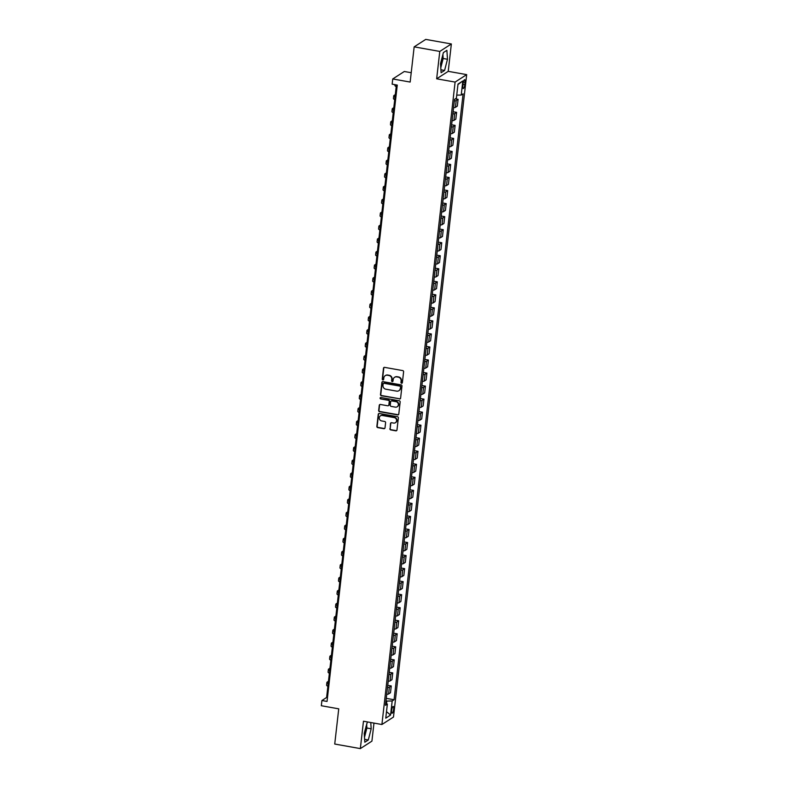 <?xml version="1.0" encoding="UTF-8"?>
<svg xmlns="http://www.w3.org/2000/svg" width="788" height="788" viewBox="0 0 788 788"><rect width="100%" height="100%" fill="white"/><g stroke="black" fill="none" stroke-linecap="round" stroke-linejoin="round"><path stroke-width="1.18" d="M401.584 383.254A0.739 0.699 -122.8 0 0 402.373 382.663L403.604 371.788A1.054 0.995 -122.8 0 0 402.717 370.587L384.613 367.366A1.054 0.995 -122.8 0 0 383.49 368.203L382.259 379.087A0.739 0.699 -122.8 0 0 383.362 379.836A0.739 0.699 -122.8 0 0 383.667 379.333L383.825 377.925A3.388 3.182 -122.8 0 1 387.41 375.226L388.927 375.492A3.388 3.182 -122.8 0 1 391.764 379.343L391.606 380.752A0.739 0.699 -122.8 0 0 392.71 381.5A0.739 0.699 -122.8 0 0 393.015 380.998L393.173 379.589A3.388 3.182 -122.8 0 1 396.768 376.891L398.275 377.156A3.388 3.182 -122.8 0 1 401.122 381.008L400.964 382.416A0.739 0.699 -122.8 0 0 401.584 383.254M394.719 377.225A3.388 3.182 -122.8 0 1 397.083 376.694L398.59 376.959A3.388 3.182 -122.8 0 1 401.437 380.811L401.269 382.219A0.739 0.699 -122.8 0 0 402.205 383.037M384.091 367.415A1.054 0.995 -122.8 0 0 383.805 368.006L382.564 378.88A0.739 0.699 -122.8 0 0 383.5 379.708M385.371 375.561A3.388 3.182 -122.8 0 1 387.726 375.019L389.233 375.295A3.388 3.182 -122.8 0 1 392.079 379.136L391.922 380.545A0.739 0.699 -122.8 0 0 392.857 381.372M364.351 735.263A8.402 2.187 100.1 0 0 365.839 728.713A8.402 2.187 100.1 0 0 366.006 726.378M393.645 709.21A3.447 0.896 100.1 0 0 393.251 706.462A3.447 0.896 100.1 0 0 391.646 710.5A3.447 0.896 100.1 0 0 392.04 713.248A3.447 0.896 100.1 0 0 393.645 709.21M442.295 56.835A8.402 2.187 -79.9 0 1 442.127 59.169A8.402 2.187 -79.9 0 1 440.64 65.729M389.883 428.721A1.054 0.995 -122.8 0 0 390.779 429.923L395.852 430.829A1.054 0.995 -122.8 0 0 396.975 429.982L398.354 417.906A1.054 0.995 -122.8 0 0 397.467 416.704L379.363 413.483A1.054 0.995 -122.8 0 0 378.24 414.321L376.861 426.406A1.054 0.995 -122.8 0 0 377.757 427.608L383.884 428.702A1.054 0.995 -122.8 0 0 385.007 427.854L385.598 422.683A1.054 0.995 -122.8 0 0 384.711 421.481L381.668 420.94A2.827 2.659 -122.8 0 1 380.446 415.828A2.827 2.659 -122.8 0 1 382.288 415.463L394.207 417.591A2.827 2.659 -122.8 0 1 395.428 422.703A2.827 2.659 -122.8 0 1 393.586 423.067L391.597 422.713A1.054 0.995 -122.8 0 0 390.474 423.55L390.198 428.524A1.054 0.995 -122.8 0 0 391.084 429.726L396.167 430.632A1.054 0.995 -122.8 0 0 396.689 430.583M439.783 51.427L436.66 78.8L448.234 71.344L451.357 43.961L439.783 51.427L414.163 46.856L410.154 82.06L392.739 78.958L392.148 84.168L397.27 85.084L327.04 701.438L321.918 700.522L321.327 705.733L338.741 708.836L334.733 744.039L360.343 748.6L371.916 741.144L373.975 723.098M436.66 78.8L455.1 82.08L381.904 724.507L363.465 721.227L360.343 748.6M399.486 398.994A1.054 0.995 -122.8 0 0 400.599 398.147L401.978 386.071A1.054 0.995 -122.8 0 0 401.092 384.869L382.988 381.638A1.054 0.995 -122.8 0 0 381.865 382.485L380.496 394.571A1.054 0.995 -122.8 0 0 381.382 395.773L399.792 398.797A1.054 0.995 -122.8 0 0 400.314 398.748M400.166 401.988L398.787 414.064A1.054 0.995 -122.8 0 1 397.664 414.912L379.57 411.691A1.054 0.995 -122.8 0 1 378.673 410.489L379.264 405.318A1.054 0.995 -122.8 0 1 380.387 404.471L387.726 405.781A1.054 0.995 -122.8 0 0 388.848 404.934L389.242 401.506A1.054 0.995 -122.8 0 0 388.356 400.304L380.712 398.945A0.739 0.699 -122.8 0 1 380.387 397.605A0.739 0.699 -122.8 0 1 380.87 397.507L399.28 400.787A1.054 0.995 -122.8 0 1 400.166 401.988M414.163 46.856L425.737 39.4L451.357 43.961M463.098 83.597L462.842 85.892A3.339 0.867 100.1 0 0 463.226 88.552A3.339 0.867 100.1 0 0 464.782 84.641L465.038 82.346A3.339 0.867 100.1 0 0 464.654 79.677A3.339 0.867 100.1 0 0 463.098 83.597M455.1 82.08L466.673 74.624L393.478 717.05L381.904 724.507M457.956 84.523L462.822 80.977L458.005 84.08L456.4 98.155L454.509 99.377L385.47 705.299L387.361 704.078L385.716 703.192M462.822 80.977L461.216 95.052L456.744 95.121M386.258 698.365L394.069 699.754L463.108 93.831L461.216 95.052M394.069 699.754L392.178 700.975L390.572 715.051L385.756 718.163L387.361 704.078M411.218 72.723L404.313 71.491L392.739 78.958M448.234 71.344L466.673 74.624M396.403 84.927L326.616 697.498L321.918 700.522M386.534 703.635L386.829 701.054L385.972 700.896M327.473 697.656L326.616 697.498M455.346 98.835L458.094 99.327L456.203 100.539A4.314 0.975 -173.5 0 1 454.331 100.894M453.563 107.67A4.314 0.975 -173.5 0 0 455.425 107.326L457.326 106.104L458.094 99.327M453.1 111.738L456.607 112.359L454.715 113.58A4.314 0.975 -173.5 0 1 452.854 113.935M452.076 120.712A4.314 0.975 -173.5 0 0 453.947 120.357L455.838 119.136L456.607 112.359M451.613 124.77L455.119 125.4L453.228 126.612A4.314 0.975 -173.5 0 1 451.366 126.967M450.588 133.743A4.314 0.975 -173.5 0 0 452.46 133.399L454.351 132.177L455.119 125.4M450.125 137.811L453.642 138.432L451.741 139.653A4.314 0.975 -173.5 0 1 449.879 140.008M449.111 146.785A4.314 0.975 -173.5 0 0 450.972 146.43L452.864 145.209L453.642 138.432M448.648 150.843L452.154 151.463L450.263 152.685A4.314 0.975 -173.5 0 1 448.392 153.039M447.623 159.816A4.314 0.975 -173.5 0 0 449.485 159.471L451.376 158.25L452.154 151.463M447.16 163.884L450.667 164.505L448.776 165.726A4.314 0.975 -173.5 0 1 446.904 166.071M446.136 172.858A4.314 0.975 -173.5 0 0 447.998 172.503L449.899 171.282L450.667 164.505M445.673 176.916L449.18 177.536L447.288 178.758A4.314 0.975 -173.5 0 1 445.427 179.112M444.649 185.889A4.314 0.975 -173.5 0 0 446.52 185.535L448.411 184.323L449.18 177.536M444.186 189.947L447.692 190.578L445.801 191.799A4.314 0.975 -173.5 0 1 443.94 192.144M443.161 198.931A4.314 0.975 -173.5 0 0 445.033 198.576L446.924 197.355L447.692 190.578M442.698 202.989L446.215 203.609L444.314 204.831A4.314 0.975 -173.5 0 1 442.452 205.185M441.684 211.962A4.314 0.975 -173.5 0 0 443.546 211.608L445.437 210.396L446.215 203.609M441.221 216.02L444.728 216.651L442.836 217.872A4.314 0.975 -173.5 0 1 440.965 218.217M440.196 225.004A4.314 0.975 -173.5 0 0 442.058 224.649L443.949 223.428L444.728 216.651M439.734 229.062L443.24 229.682L441.349 230.904A4.314 0.975 -173.5 0 1 439.477 231.258M438.709 238.035A4.314 0.975 -173.5 0 0 440.571 237.68L442.472 236.469L443.24 229.682M438.246 242.093L441.753 242.724L439.862 243.945A4.314 0.975 -173.5 0 1 438 244.29M437.222 251.077A4.314 0.975 -173.5 0 0 439.093 250.722L440.984 249.501L441.753 242.724M436.759 255.135L440.265 255.755L438.374 256.977A4.314 0.975 -173.5 0 1 436.513 257.331M435.734 264.108A4.314 0.975 -173.5 0 0 437.606 263.753L439.497 262.532L440.265 255.755M435.271 268.166L438.788 268.797L436.897 270.018A4.314 0.975 -173.5 0 1 435.025 270.363M434.257 277.14A4.314 0.975 -173.5 0 0 436.119 276.795L438.01 275.573L438.788 268.797M433.794 281.208L437.301 281.828L435.409 283.05A4.314 0.975 -173.5 0 1 433.538 283.404M432.77 290.181A4.314 0.975 -173.5 0 0 434.631 289.826L436.522 288.605L437.301 281.828M432.307 294.239L435.813 294.87L433.922 296.091A4.314 0.975 -173.5 0 1 432.051 296.436M431.282 303.213A4.314 0.975 -173.5 0 0 433.154 302.868L435.045 301.646L435.813 294.87M430.819 307.281L434.326 307.901L432.435 309.123A4.314 0.975 -173.5 0 1 430.573 309.477M429.795 316.254A4.314 0.975 -173.5 0 0 431.666 315.899L433.558 314.678L434.326 307.901M429.332 320.312L432.839 320.943L430.947 322.154A4.314 0.975 -173.5 0 1 429.086 322.509M428.308 329.286A4.314 0.975 -173.5 0 0 430.179 328.941L432.07 327.719L432.839 320.943M427.845 333.354L431.361 333.974L429.47 335.195A4.314 0.975 -173.5 0 1 427.598 335.55M426.83 342.327A4.314 0.975 -173.5 0 0 428.692 341.972L430.583 340.751L431.361 333.974M426.367 346.385L429.874 347.016L427.983 348.227A4.314 0.975 -173.5 0 1 426.111 348.582M425.343 355.358A4.314 0.975 -173.5 0 0 427.204 355.014L429.096 353.792L429.874 347.016M424.88 359.426L428.386 360.047L426.495 361.268A4.314 0.975 -173.5 0 1 424.634 361.623M423.855 368.4A4.314 0.975 -173.5 0 0 425.727 368.045L427.618 366.824L428.386 360.047M423.392 372.458L426.899 373.088L425.008 374.3A4.314 0.975 -173.5 0 1 423.146 374.655M422.368 381.431A4.314 0.975 -173.5 0 0 424.239 381.087L426.131 379.865L426.899 373.088M421.905 385.499L425.421 386.12L423.52 387.341A4.314 0.975 -173.5 0 1 421.659 387.696M420.891 394.473A4.314 0.975 -173.5 0 0 422.752 394.118L424.643 392.897L425.421 386.12M420.428 398.531L423.934 399.152L422.043 400.373A4.314 0.975 -173.5 0 1 420.171 400.728M419.403 407.504A4.314 0.975 -173.5 0 0 421.265 407.16L423.156 405.938L423.934 399.152M418.94 411.572L422.447 412.193L420.556 413.414A4.314 0.975 -173.5 0 1 418.684 413.759M417.916 420.546A4.314 0.975 -173.5 0 0 419.777 420.191L421.679 418.97L422.447 412.193M417.453 424.604L420.959 425.224L419.068 426.446A4.314 0.975 -173.5 0 1 417.207 426.8M416.428 433.577A4.314 0.975 -173.5 0 0 418.3 433.223L420.191 432.011L420.959 425.224M415.966 437.635L419.472 438.266L417.581 439.487A4.314 0.975 -173.5 0 1 415.719 439.832M414.941 446.619A4.314 0.975 -173.5 0 0 416.813 446.264L418.704 445.043L419.472 438.266M414.478 450.677L417.995 451.297L416.094 452.519A4.314 0.975 -173.5 0 1 414.232 452.873M413.464 459.65A4.314 0.975 -173.5 0 0 415.325 459.296L417.216 458.084L417.995 451.297M413.001 463.708L416.507 464.339L414.616 465.56A4.314 0.975 -173.5 0 1 412.745 465.905M411.976 472.692A4.314 0.975 -173.5 0 0 413.838 472.337L415.729 471.116L416.507 464.339M411.513 476.75L415.02 477.37L413.129 478.592A4.314 0.975 -173.5 0 1 411.257 478.946M410.489 485.723A4.314 0.975 -173.5 0 0 412.351 485.369L414.252 484.157L415.02 477.37M410.026 489.781L413.533 490.412L411.641 491.633A4.314 0.975 -173.5 0 1 409.78 491.978M409.002 498.765A4.314 0.975 -173.5 0 0 410.873 498.41L412.764 497.189L413.533 490.412M408.539 502.823L412.045 503.443L410.154 504.665A4.314 0.975 -173.5 0 1 408.292 505.019M407.514 511.796A4.314 0.975 -173.5 0 0 409.386 511.442L411.277 510.22L412.045 503.443M407.051 515.854L410.568 516.485L408.667 517.706A4.314 0.975 -173.5 0 1 406.805 518.051M406.037 524.828A4.314 0.975 -173.5 0 0 407.898 524.483L409.79 523.262L410.568 516.485M405.574 528.896L409.08 529.516L407.189 530.738A4.314 0.975 -173.5 0 1 405.318 531.092M404.549 537.869A4.314 0.975 -173.5 0 0 406.411 537.514L408.302 536.293L409.08 529.516M404.086 541.927L407.593 542.558L405.702 543.779A4.314 0.975 -173.5 0 1 403.83 544.124M403.062 550.901A4.314 0.975 -173.5 0 0 404.934 550.556L406.825 549.335L407.593 542.558M402.599 554.969L406.106 555.589L404.214 556.811A4.314 0.975 -173.5 0 1 402.353 557.165M401.575 563.942A4.314 0.975 -173.5 0 0 403.446 563.587L405.337 562.366L406.106 555.589M401.112 568L404.618 568.631L402.727 569.842A4.314 0.975 -173.5 0 1 400.865 570.197M400.087 576.974A4.314 0.975 -173.5 0 0 401.959 576.629L403.85 575.407L404.618 568.631M399.624 581.042L403.141 581.662L401.25 582.884A4.314 0.975 -173.5 0 1 399.378 583.238M398.61 590.015A4.314 0.975 -173.5 0 0 400.471 589.66L402.363 588.439L403.141 581.662M398.147 594.073L401.653 594.704L399.762 595.915A4.314 0.975 -173.5 0 1 397.891 596.27M397.122 603.047A4.314 0.975 -173.5 0 0 398.984 602.702L400.875 601.48L401.653 594.704M396.659 607.115L400.166 607.735L398.275 608.957A4.314 0.975 -173.5 0 1 396.403 609.311M395.635 616.088A4.314 0.975 -173.5 0 0 397.507 615.733L399.398 614.512L400.166 607.735M395.172 620.146L398.679 620.777L396.788 621.988A4.314 0.975 -173.5 0 1 394.926 622.343M394.148 629.12A4.314 0.975 -173.5 0 0 396.019 628.775L397.91 627.553L398.679 620.777M393.685 633.188L397.201 633.808L395.3 635.029A4.314 0.975 -173.5 0 1 393.439 635.384M392.66 642.161A4.314 0.975 -173.5 0 0 394.532 641.806L396.423 640.585L397.201 633.808M392.207 646.219L395.714 646.84L393.823 648.061A4.314 0.975 -173.5 0 1 391.951 648.416M391.183 655.192A4.314 0.975 -173.5 0 0 393.045 654.848L394.936 653.626L395.714 646.84M390.72 659.251L394.227 659.881L392.335 661.102A4.314 0.975 -173.5 0 1 390.464 661.447M389.696 668.234A4.314 0.975 -173.5 0 0 391.557 667.879L393.458 666.658L394.227 659.881M389.233 672.292L392.739 672.913L390.848 674.134A4.314 0.975 -173.5 0 1 388.986 674.489M388.208 681.265A4.314 0.975 -173.5 0 0 390.08 680.911L391.971 679.699L392.739 672.913M387.745 685.324L391.252 685.954L389.361 687.175A4.314 0.975 -173.5 0 1 387.499 687.52M386.721 694.307A4.314 0.975 -173.5 0 0 388.592 693.952L390.484 692.731L391.252 685.954M386.829 701.054L392.178 700.975M390.572 715.051L386.504 711.633M440.502 63.759L441.103 72.703L444.59 70.457L447.476 59.267L446.885 50.324L443.398 52.569L440.502 63.759M367.395 721.926L364.223 733.303L364.814 742.237L368.301 739.991L371.187 728.801L370.774 722.527M440.778 67.788L443.171 58.499L442.905 54.47M443.171 58.499L447.476 59.267M440.906 69.797L444.59 70.457M364.489 737.332L366.893 728.033L366.617 724.005M364.627 739.341L368.301 739.991M366.893 728.033L371.187 728.801M382.466 381.697A1.054 0.995 -122.8 0 0 382.18 382.288L380.801 394.364A1.054 0.995 -122.8 0 0 381.697 395.566L399.792 398.797M400.442 386.947A0.739 0.699 -122.8 0 0 399.821 386.1L383.933 383.273A0.739 0.699 -122.8 0 0 383.145 383.864L382.978 385.352A3.388 3.182 -122.8 0 0 385.825 389.193L396.679 391.134A3.388 3.182 -122.8 0 0 400.274 388.435L400.757 386.741A0.739 0.699 -122.8 0 0 400.137 385.903L399.821 386.1M383.618 383.293A0.739 0.699 -122.8 0 1 384.249 383.076L400.137 385.903M399.043 390.592A3.388 3.182 -122.8 0 0 400.59 388.228L400.274 388.435M400.757 386.741L400.59 388.228M379.865 404.52A1.054 0.995 -122.8 0 0 379.58 405.111L378.989 410.282A1.054 0.995 -122.8 0 0 379.875 411.484L397.979 414.715A1.054 0.995 -122.8 0 0 398.501 414.665M388.563 405.524A1.054 0.995 -122.8 0 0 389.164 404.736L389.558 401.299A1.054 0.995 -122.8 0 0 388.671 400.097L380.712 398.945M380.565 397.526A0.739 0.699 -122.8 0 0 381.028 398.738M395.349 407.14A2.827 2.659 -122.8 0 0 398.285 403.889A2.827 2.659 -122.8 0 0 395.97 401.663L391.774 400.915A1.054 0.995 -122.8 0 0 390.651 401.752L390.257 405.19A1.054 0.995 -122.8 0 0 391.153 406.391L395.349 407.14M397.349 406.667A2.827 2.659 -122.8 0 0 396.285 401.456L395.97 401.663M391.252 400.964A1.054 0.995 -122.8 0 1 392.089 400.708L396.285 401.456M391.075 422.762A1.054 0.995 -122.8 0 0 390.789 423.353L390.198 428.524M395.586 422.595A2.827 2.659 -122.8 0 0 394.522 417.384L394.207 417.591M380.604 415.729A2.827 2.659 -122.8 0 1 382.604 415.266L394.522 417.384M378.841 413.533A1.054 0.995 -122.8 0 0 378.555 414.124L377.176 426.2A1.054 0.995 -122.8 0 0 378.063 427.401L384.199 428.495A1.054 0.995 -122.8 0 0 384.721 428.445M411.277 72.25L410.686 72.634M395.005 84.68L394.926 85.439A8.087 1.832 6.5 0 0 396.216 86.631M395.3 94.629L394.079 95.407A8.087 1.832 6.5 0 0 393.734 95.87A8.087 1.832 6.5 0 0 395.024 97.052M393.734 95.87L393.439 98.47A8.087 1.832 6.5 0 0 394.729 99.662M393.813 107.66L392.591 108.448A8.087 1.832 6.5 0 0 392.247 108.902A8.087 1.832 6.5 0 0 393.537 110.093M392.247 108.902L391.951 111.512A8.087 1.832 6.5 0 0 393.242 112.704M392.326 120.702L391.114 121.48A8.087 1.832 6.5 0 0 390.759 121.933A8.087 1.832 6.5 0 0 392.05 123.125M390.759 121.933L390.464 124.543A8.087 1.832 6.5 0 0 391.754 125.735M390.848 133.733L389.627 134.521A8.087 1.832 6.5 0 0 389.282 134.975A8.087 1.832 6.5 0 0 390.572 136.166M389.282 134.975L388.976 137.585A8.087 1.832 6.5 0 0 390.267 138.777M389.361 146.775L388.139 147.553A8.087 1.832 6.5 0 0 387.794 148.006A8.087 1.832 6.5 0 0 389.085 149.198M387.794 148.006L387.499 150.616A8.087 1.832 6.5 0 0 388.789 151.808M387.873 159.806L386.652 160.594A8.087 1.832 6.5 0 0 386.307 161.047A8.087 1.832 6.5 0 0 387.597 162.239M386.307 161.047L386.012 163.658A8.087 1.832 6.5 0 0 387.302 164.85M386.386 172.838L385.165 173.626A8.087 1.832 6.5 0 0 384.82 174.079A8.087 1.832 6.5 0 0 386.11 175.271M384.82 174.079L384.524 176.689A8.087 1.832 6.5 0 0 385.815 177.881M384.899 185.879L383.687 186.667A8.087 1.832 6.5 0 0 383.332 187.12A8.087 1.832 6.5 0 0 384.623 188.312M383.332 187.12L383.037 189.731A8.087 1.832 6.5 0 0 384.327 190.913M383.421 198.911L382.2 199.699A8.087 1.832 6.5 0 0 381.855 200.152A8.087 1.832 6.5 0 0 383.145 201.344M381.855 200.152L381.55 202.762A8.087 1.832 6.5 0 0 382.84 203.954M381.934 211.952L380.712 212.74A8.087 1.832 6.5 0 0 380.368 213.193A8.087 1.832 6.5 0 0 381.658 214.385M380.368 213.193L380.072 215.794A8.087 1.832 6.5 0 0 381.362 216.986M380.446 224.984L379.225 225.772A8.087 1.832 6.5 0 0 378.88 226.225A8.087 1.832 6.5 0 0 380.171 227.417M378.88 226.225L378.585 228.835A8.087 1.832 6.5 0 0 379.875 230.027M378.959 238.025L377.748 238.813A8.087 1.832 6.5 0 0 377.393 239.266A8.087 1.832 6.5 0 0 378.683 240.458M377.393 239.266L377.097 241.867A8.087 1.832 6.5 0 0 378.388 243.059M377.482 251.057L376.26 251.845A8.087 1.832 6.5 0 0 375.906 252.298A8.087 1.832 6.5 0 0 377.196 253.49M375.906 252.298L375.61 254.908A8.087 1.832 6.5 0 0 376.9 256.1M375.994 264.098L374.773 264.886A8.087 1.832 6.5 0 0 374.428 265.339A8.087 1.832 6.5 0 0 375.718 266.531M374.428 265.339L374.123 267.94A8.087 1.832 6.5 0 0 375.413 269.132M374.507 277.13L373.285 277.918A8.087 1.832 6.5 0 0 372.941 278.371A8.087 1.832 6.5 0 0 374.231 279.563M372.941 278.371L372.645 280.981A8.087 1.832 6.5 0 0 373.936 282.173M373.019 290.171L371.798 290.959A8.087 1.832 6.5 0 0 371.453 291.412A8.087 1.832 6.5 0 0 372.744 292.604M371.453 291.412L371.158 294.013A8.087 1.832 6.5 0 0 372.448 295.204M371.532 303.203L370.321 303.991A8.087 1.832 6.5 0 0 369.966 304.444A8.087 1.832 6.5 0 0 371.256 305.636M369.966 304.444L369.671 307.054A8.087 1.832 6.5 0 0 370.961 308.246M370.055 316.244L368.833 317.022A8.087 1.832 6.5 0 0 368.479 317.485A8.087 1.832 6.5 0 0 369.769 318.677M368.479 317.485L368.183 320.086A8.087 1.832 6.5 0 0 369.474 321.277M368.567 329.276L367.346 330.064A8.087 1.832 6.5 0 0 367.001 330.517A8.087 1.832 6.5 0 0 368.291 331.709M367.001 330.517L366.706 333.127A8.087 1.832 6.5 0 0 367.996 334.319M367.08 342.317L365.859 343.095A8.087 1.832 6.5 0 0 365.514 343.558A8.087 1.832 6.5 0 0 366.804 344.74M365.514 343.558L365.218 346.159A8.087 1.832 6.5 0 0 366.509 347.35M365.593 355.349L364.371 356.137A8.087 1.832 6.5 0 0 364.026 356.59A8.087 1.832 6.5 0 0 365.317 357.782M364.026 356.59L363.731 359.2A8.087 1.832 6.5 0 0 365.021 360.392M364.105 368.39L362.894 369.168A8.087 1.832 6.5 0 0 362.539 369.621A8.087 1.832 6.5 0 0 363.829 370.813M362.539 369.621L362.244 372.231A8.087 1.832 6.5 0 0 363.534 373.423M362.628 381.422L361.406 382.21A8.087 1.832 6.5 0 0 361.062 382.663A8.087 1.832 6.5 0 0 362.342 383.854M361.062 382.663L360.756 385.273A8.087 1.832 6.5 0 0 362.047 386.465M361.14 394.463L359.919 395.241A8.087 1.832 6.5 0 0 359.574 395.694A8.087 1.832 6.5 0 0 360.865 396.886M359.574 395.694L359.279 398.304A8.087 1.832 6.5 0 0 360.569 399.496M359.653 407.494L358.432 408.282A8.087 1.832 6.5 0 0 358.087 408.736A8.087 1.832 6.5 0 0 359.377 409.927M358.087 408.736L357.791 411.346A8.087 1.832 6.5 0 0 359.082 412.538M358.166 420.526L356.944 421.314A8.087 1.832 6.5 0 0 356.6 421.767A8.087 1.832 6.5 0 0 357.89 422.959M356.6 421.767L356.304 424.377A8.087 1.832 6.5 0 0 357.594 425.569M356.678 433.567L355.467 434.355A8.087 1.832 6.5 0 0 355.112 434.809A8.087 1.832 6.5 0 0 356.403 436M355.112 434.809L354.817 437.419A8.087 1.832 6.5 0 0 356.107 438.601M355.201 446.599L353.979 447.387A8.087 1.832 6.5 0 0 353.635 447.84A8.087 1.832 6.5 0 0 354.925 449.032M353.635 447.84L353.329 450.45A8.087 1.832 6.5 0 0 354.62 451.642M353.714 459.64L352.492 460.428A8.087 1.832 6.5 0 0 352.147 460.881A8.087 1.832 6.5 0 0 353.438 462.073M352.147 460.881L351.852 463.482A8.087 1.832 6.5 0 0 353.142 464.674M352.226 472.672L351.005 473.46A8.087 1.832 6.5 0 0 350.66 473.913A8.087 1.832 6.5 0 0 351.95 475.105M350.66 473.913L350.364 476.523A8.087 1.832 6.5 0 0 351.655 477.715M350.739 485.713L349.517 486.501A8.087 1.832 6.5 0 0 349.173 486.954A8.087 1.832 6.5 0 0 350.463 488.146M349.173 486.954L348.877 489.555A8.087 1.832 6.5 0 0 350.168 490.747M349.261 498.745L348.04 499.533A8.087 1.832 6.5 0 0 347.685 499.986A8.087 1.832 6.5 0 0 348.976 501.178M347.685 499.986L347.39 502.596A8.087 1.832 6.5 0 0 348.68 503.788M347.774 511.786L346.553 512.574A8.087 1.832 6.5 0 0 346.208 513.027A8.087 1.832 6.5 0 0 347.498 514.219M346.208 513.027L345.902 515.628A8.087 1.832 6.5 0 0 347.193 516.82M346.287 524.818L345.065 525.606A8.087 1.832 6.5 0 0 344.72 526.059A8.087 1.832 6.5 0 0 346.011 527.251M344.72 526.059L344.425 528.669A8.087 1.832 6.5 0 0 345.715 529.861M344.799 537.859L343.578 538.647A8.087 1.832 6.5 0 0 343.233 539.1A8.087 1.832 6.5 0 0 344.523 540.292M343.233 539.1L342.938 541.701A8.087 1.832 6.5 0 0 344.228 542.893M343.312 550.891L342.1 551.679A8.087 1.832 6.5 0 0 341.746 552.132A8.087 1.832 6.5 0 0 343.036 553.324M341.746 552.132L341.45 554.742A8.087 1.832 6.5 0 0 342.741 555.934M341.834 563.932L340.613 564.71A8.087 1.832 6.5 0 0 340.258 565.173A8.087 1.832 6.5 0 0 341.549 566.355M340.258 565.173L339.963 567.774A8.087 1.832 6.5 0 0 341.253 568.966M340.347 576.964L339.126 577.752A8.087 1.832 6.5 0 0 338.781 578.205A8.087 1.832 6.5 0 0 340.071 579.397M338.781 578.205L338.485 580.815A8.087 1.832 6.5 0 0 339.766 582.007M338.86 590.005L337.638 590.783A8.087 1.832 6.5 0 0 337.294 591.246A8.087 1.832 6.5 0 0 338.584 592.428M337.294 591.246L336.998 593.847A8.087 1.832 6.5 0 0 338.288 595.038M337.372 603.037L336.151 603.825A8.087 1.832 6.5 0 0 335.806 604.278A8.087 1.832 6.5 0 0 337.097 605.47M335.806 604.278L335.511 606.888A8.087 1.832 6.5 0 0 336.801 608.08M335.885 616.078L334.673 616.856A8.087 1.832 6.5 0 0 334.319 617.309A8.087 1.832 6.5 0 0 335.609 618.501M334.319 617.309L334.023 619.92A8.087 1.832 6.5 0 0 335.314 621.111M334.407 629.11L333.186 629.898A8.087 1.832 6.5 0 0 332.841 630.351A8.087 1.832 6.5 0 0 334.122 631.543M332.841 630.351L332.536 632.961A8.087 1.832 6.5 0 0 333.826 634.153M332.92 642.151L331.699 642.929A8.087 1.832 6.5 0 0 331.354 643.382A8.087 1.832 6.5 0 0 332.644 644.574M331.354 643.382L331.059 645.993A8.087 1.832 6.5 0 0 332.349 647.184M331.433 655.183L330.211 655.971A8.087 1.832 6.5 0 0 329.867 656.424A8.087 1.832 6.5 0 0 331.157 657.616M329.867 656.424L329.571 659.034A8.087 1.832 6.5 0 0 330.861 660.226M329.945 668.214L328.724 669.002A8.087 1.832 6.5 0 0 328.379 669.455A8.087 1.832 6.5 0 0 329.67 670.647M328.379 669.455L328.084 672.065A8.087 1.832 6.5 0 0 329.374 673.257M328.458 681.256L327.247 682.044A8.087 1.832 6.5 0 0 326.892 682.497A8.087 1.832 6.5 0 0 328.182 683.688M326.892 682.497L326.596 685.107A8.087 1.832 6.5 0 0 327.887 686.289M455.425 107.326L456.203 100.539M453.947 120.357L454.715 113.58M452.46 133.399L453.228 126.612M450.972 146.43L451.741 139.653M449.485 159.471L450.263 152.685M447.998 172.503L448.776 165.726M446.52 185.535L447.288 178.758M445.033 198.576L445.801 191.799M443.546 211.608L444.314 204.831M442.058 224.649L442.836 217.872M440.571 237.68L441.349 230.904M439.093 250.722L439.862 243.945M437.606 263.753L438.374 256.977M436.119 276.795L436.897 270.018M434.631 289.826L435.409 283.05M433.154 302.868L433.922 296.091M431.666 315.899L432.435 309.123M430.179 328.941L430.947 322.154M428.692 341.972L429.47 335.195M427.204 355.014L427.983 348.227M425.727 368.045L426.495 361.268M424.239 381.087L425.008 374.3M422.752 394.118L423.52 387.341M421.265 407.16L422.043 400.373M419.777 420.191L420.556 413.414M418.3 433.223L419.068 426.446M416.813 446.264L417.581 439.487M415.325 459.296L416.094 452.519M413.838 472.337L414.616 465.56M412.351 485.369L413.129 478.592M410.873 498.41L411.641 491.633M409.386 511.442L410.154 504.665M407.898 524.483L408.667 517.706M406.411 537.514L407.189 530.738M404.934 550.556L405.702 543.779M403.446 563.587L404.214 556.811M401.959 576.629L402.727 569.842M400.471 589.66L401.25 582.884M398.984 602.702L399.762 595.915M397.507 615.733L398.275 608.957M396.019 628.775L396.788 621.988M394.532 641.806L395.3 635.029M393.045 654.848L393.823 648.061M391.557 667.879L392.335 661.102M390.08 680.911L390.848 674.134M388.592 693.952L389.361 687.175M463.374 82.05L465.038 82.346M463.019 84.326L464.782 84.641"/></g></svg>
